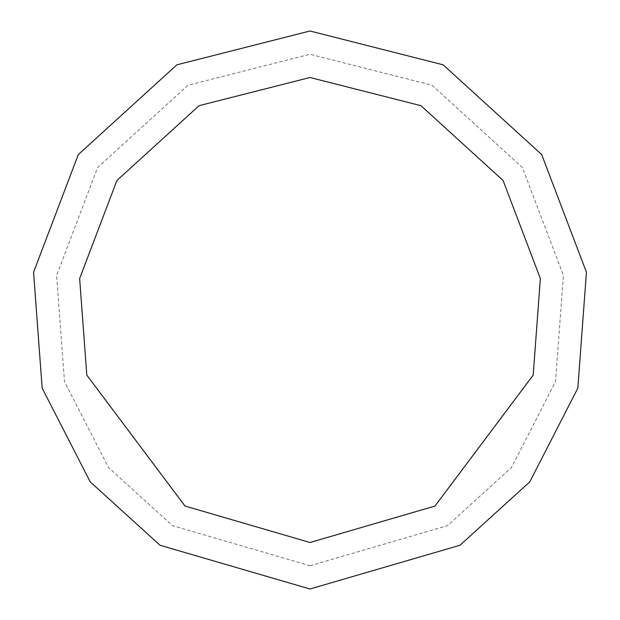 <?xml version="1.0" encoding="UTF-8"?>
<svg xmlns="http://www.w3.org/2000/svg" width="620" height="620" viewBox="0 0 620 620"><rect width="100%" height="100%" fill="white"/><g stroke="black" fill="none" stroke-linecap="round" stroke-linejoin="round"><path stroke-width="0.46" stroke-dasharray="3.1 2.33" d="M310 542.5L434.992 506.044L533.2 375.1L540.361 278.543L503.076 180.474L420.941 105.679L310 77.5L199.059 105.679L116.924 180.474L79.639 278.543L86.8 375.1L185.008 506.044L310 542.5M310 589L459.993 545.251L529.79 481.849L577.84 388.12L586.435 272.25L541.694 154.574L443.13 64.813L310 31L176.87 64.813L78.306 154.574L33.565 272.25L42.16 388.12L90.21 481.849L160.007 545.251L310 589M310 565.75L447.493 525.652L511.477 467.534L555.52 381.61L563.402 275.396L522.389 167.524L432.032 85.242L310 54.25L187.969 85.242L97.611 167.524L56.598 275.396L64.48 381.61L108.523 467.534L172.507 525.652L310 565.75"/><path stroke-width="0.93" d="M310 542.5L434.992 506.044L533.2 375.1L540.361 278.543L503.076 180.474L420.941 105.679L310 77.5L199.059 105.679L116.924 180.474L79.639 278.543L86.8 375.1L185.008 506.044L310 542.5M310 589L459.993 545.251L529.79 481.849L577.84 388.12L586.435 272.25L541.694 154.574L443.13 64.813L310 31L176.87 64.813L78.306 154.574L33.565 272.25L42.16 388.12L90.21 481.849L160.007 545.251L310 589"/></g></svg>
